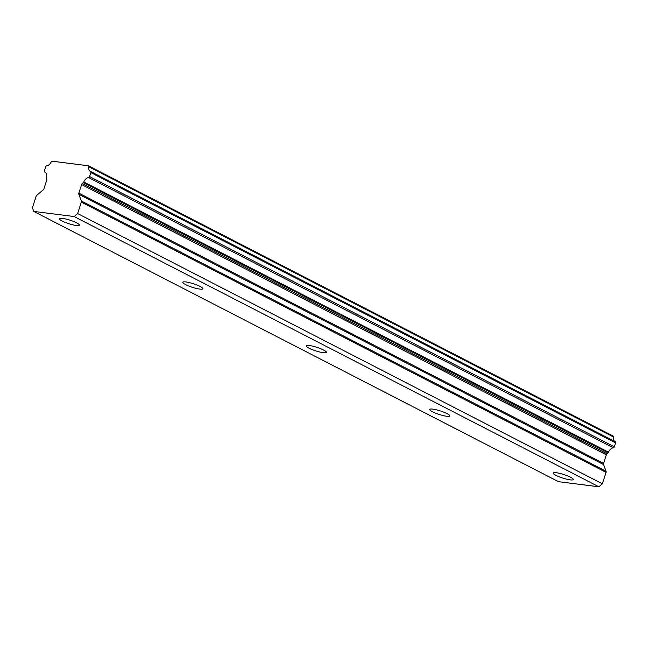 <?xml version="1.0" encoding="UTF-8"?>
<svg xmlns="http://www.w3.org/2000/svg" width="648" height="648" viewBox="0 0 648 648"><rect width="100%" height="100%" fill="white"/><g stroke="black" fill="none" stroke-linecap="round" stroke-linejoin="round"><path stroke-width="0.97" d="M555.992 475.373A10.546 1.863 -162.1 0 0 566.733 479.204A10.546 1.863 -162.1 0 0 573.294 479.536A10.546 1.863 -162.1 0 0 570.524 477.212A10.546 1.863 -162.1 0 0 559.783 473.38A10.546 1.863 -162.1 0 0 553.222 473.048A10.546 1.863 -162.1 0 0 555.992 475.373M62.119 221.009A10.546 1.863 -162.1 0 0 72.86 224.848A10.546 1.863 -162.1 0 0 79.421 225.172A10.546 1.863 -162.1 0 0 76.658 222.847A10.546 1.863 -162.1 0 0 65.91 219.016A10.546 1.863 -162.1 0 0 59.349 218.692A10.546 1.863 -162.1 0 0 62.119 221.009M185.587 284.602A10.546 1.863 -162.1 0 0 196.328 288.433A10.546 1.863 -162.1 0 0 202.889 288.765A10.546 1.863 -162.1 0 0 200.127 286.44A10.546 1.863 -162.1 0 0 189.378 282.609A10.546 1.863 -162.1 0 0 182.817 282.277A10.546 1.863 -162.1 0 0 185.587 284.602M309.056 348.195A10.546 1.863 -162.1 0 0 319.796 352.026A10.546 1.863 -162.1 0 0 326.357 352.35A10.546 1.863 -162.1 0 0 323.595 350.033A10.546 1.863 -162.1 0 0 312.846 346.194A10.546 1.863 -162.1 0 0 306.285 345.87A10.546 1.863 -162.1 0 0 309.056 348.195M432.524 411.78A10.546 1.863 -162.1 0 0 443.264 415.619A10.546 1.863 -162.1 0 0 449.825 415.943A10.546 1.863 -162.1 0 0 447.055 413.618A10.546 1.863 -162.1 0 0 436.315 409.787A10.546 1.863 -162.1 0 0 429.754 409.463A10.546 1.863 -162.1 0 0 432.524 411.78M598.882 486.794L558.503 481.683L33.761 211.426L74.147 216.537L598.882 486.794L602.373 483.813L606.066 472.368A1.636 1.102 -62.7 0 0 606.083 471.242L81.348 200.985L78.821 194.287A1.644 1.11 117.3 0 1 78.837 193.153L81.616 184.542A1.604 1.077 117.3 0 1 82.304 183.497L83.357 182.598L608.091 452.863A1.118 0.753 -62.7 0 0 608.545 452.207A5.743 3.856 117.3 0 1 613.316 447.809A1.166 0.786 -62.7 0 0 614.32 446.812L89.578 176.548A1.166 0.786 117.3 0 1 89.578 176.556L90.858 172.603A1.158 0.778 117.3 0 1 90.858 172.603L615.592 442.868A1.158 0.778 -62.7 0 0 615.284 441.701L90.639 171.493M89.578 176.556A1.166 0.786 117.3 0 1 88.573 177.544L613.316 447.809M45.044 172.182L44.663 171.987A5.743 3.856 117.3 0 1 44.858 172.076A5.743 3.856 117.3 0 1 46.324 177.204A1.118 0.753 117.3 0 0 46.332 177.917L46.745 179.002A1.604 1.077 117.3 0 1 46.729 180.112A1.604 1.077 117.3 0 1 46.729 180.128L43.943 188.738A1.644 1.11 117.3 0 1 43.262 189.791L36.774 195.34A1.636 1.102 117.3 0 0 36.094 196.385L32.4 207.822L33.761 211.426M614.887 441.499A5.751 3.864 117.3 0 1 613.51 437.011A1.142 0.769 -62.7 0 0 613.008 436.023M614.32 446.812L615.592 442.868M608.091 452.863L607.038 453.762A1.604 1.077 -62.7 0 0 606.358 454.807L603.58 463.417A1.644 1.11 -62.7 0 0 603.555 464.551L606.083 471.242M74.147 216.537L77.63 213.548L602.373 483.813M613.202 436.08L88.46 165.815A1.142 0.769 117.3 0 0 88.266 165.758L52.253 161.206A1.142 0.769 117.3 0 0 51.176 162A5.751 3.864 117.3 0 1 46.632 165.888A1.158 0.778 117.3 0 0 45.627 166.884L44.348 170.829A1.166 0.786 117.3 0 0 44.663 171.987M77.63 213.548L81.324 202.111L606.066 472.368M81.348 200.985A1.636 1.102 117.3 0 1 81.324 202.111M608.545 452.207L83.803 181.95A1.118 0.753 117.3 0 1 83.357 182.598M83.803 181.95A5.743 3.856 117.3 0 1 88.573 177.544M88.46 165.815A1.142 0.769 117.3 0 1 88.768 166.755A5.751 3.864 117.3 0 0 90.356 171.356A5.751 3.864 117.3 0 0 90.55 171.445A1.158 0.778 117.3 0 1 90.858 172.595M88.768 166.755L613.51 437.011M81.616 184.542L606.358 454.807M603.58 463.417L78.837 193.153M78.821 194.287L603.555 464.551M82.304 183.497L607.038 453.762M615.333 441.725L90.59 171.461M45.06 172.198L44.615 171.971"/></g></svg>
